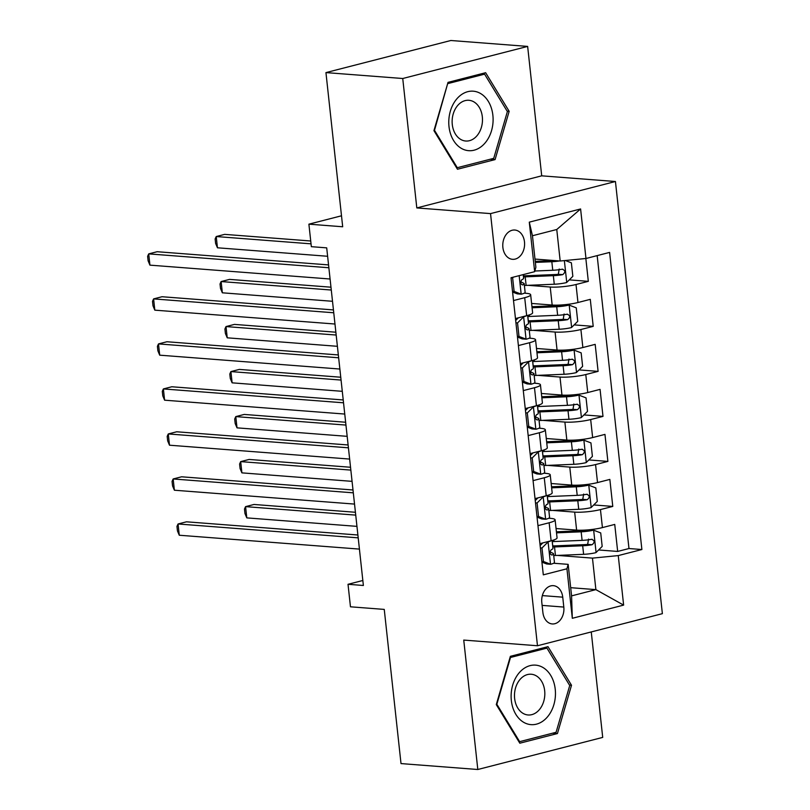 <?xml version="1.0" encoding="UTF-8"?>
<svg xmlns="http://www.w3.org/2000/svg" width="810" height="810" viewBox="0 0 810 810"><rect width="100%" height="100%" fill="white"/><g stroke="black" fill="none" stroke-linecap="round" stroke-linejoin="round"><path stroke-width="1.21" d="M502.878 247.445A14.691 10.884 94.4 0 0 512.558 259.322A14.691 10.884 94.4 0 0 524.485 241.896A14.691 10.884 94.4 0 0 514.816 230.03A14.691 10.884 94.4 0 0 502.878 247.445M527.644 46.413L450.846 40.5L325.944 72.596L402.742 78.509L416.806 207.927L490.536 213.607L615.438 181.511L541.708 175.831L527.644 46.413L402.742 78.509M490.536 213.607L537.476 645.752L662.378 613.666L615.438 181.511M537.476 645.752L463.745 640.082L477.809 769.5L602.711 737.404L591.26 631.942M477.809 769.5L401.011 763.587L384.254 609.404L350.467 606.801L348.017 584.293L363.376 585.478L326.703 247.86L311.344 246.675L308.893 224.167L342.691 226.77L325.944 72.596M556.055 528.535L576.619 530.115A18.367 3.017 -6.2 0 0 602.417 527.594L614.739 524.424L617.665 551.438L598.62 549.97M552.511 510.401L574.665 512.112A18.367 3.017 -6.2 0 0 600.453 509.581L612.775 506.422L593.73 504.954M612.775 506.422L609.849 479.409L597.527 482.578A18.367 3.017 -6.2 0 1 571.728 485.099L551.164 483.519M546.274 438.504L566.838 440.083A18.367 3.017 -6.2 0 0 592.637 437.562L604.959 434.393L607.885 461.406L588.84 459.938M541.384 393.478L561.948 395.067A18.367 3.017 -6.2 0 0 587.746 392.546L600.068 389.377L602.994 416.391L583.949 414.923M536.493 348.462L557.057 350.052A18.367 3.017 -6.2 0 0 582.856 347.531L595.178 344.361L598.104 371.375L579.059 369.907M531.603 303.446L552.167 305.036A18.367 3.017 -6.2 0 0 577.965 302.515L590.288 299.346L593.214 326.359L574.168 324.891M513.51 300.561L524.698 297.685A18.367 3.017 173.8 0 0 530.661 294.759A18.367 3.017 173.8 0 0 525.913 293.271L524.293 293.149M513.216 292.299L512.608 292.248M518.4 345.576L529.588 342.701A18.367 3.017 173.8 0 0 535.552 339.775A18.367 3.017 173.8 0 0 530.803 338.286L529.183 338.165M518.106 337.314L517.499 337.264M523.29 390.592L534.478 387.717A18.367 3.017 173.8 0 0 540.442 384.791A18.367 3.017 173.8 0 0 535.693 383.302L534.073 383.181M522.997 382.33L522.389 382.279M528.181 435.608L539.369 432.732A18.367 3.017 173.8 0 0 545.332 429.806A18.367 3.017 173.8 0 0 540.584 428.318L538.964 428.196M527.887 427.346L527.28 427.295M533.071 480.624L544.259 477.748A18.367 3.017 173.8 0 0 550.223 474.822A18.367 3.017 173.8 0 0 545.474 473.334L543.854 473.212M532.778 472.362L532.17 472.311M563.811 607.065L562.737 597.162A14.226 10.55 94.4 0 0 553.362 585.66A14.226 10.55 94.4 0 0 541.809 602.539L542.882 612.441A14.226 10.55 94.4 0 0 552.258 623.943A14.226 10.55 94.4 0 0 563.811 607.065L542.113 605.394M534.985 259.068L560.186 261.012L556.764 229.503L532.453 235.74L535.876 267.259L534.661 271.674L511.029 277.739L543.308 574.847L566.939 568.782L568.154 564.357L553.635 563.244M534.661 271.674L529.284 222.153L580.598 208.97L585.974 258.491L609.606 252.416L641.885 549.524L618.253 555.589L623.629 605.111L572.316 618.293L566.939 568.782M528.059 285.322L550.213 287.024L552.167 305.036M532.95 330.338L555.103 332.039L557.057 350.052M537.84 375.354L559.994 377.055L561.948 395.067M542.73 420.37L564.884 422.071L566.838 440.083M547.621 465.385L569.774 467.097L571.728 485.099M537.962 525.639L549.15 522.764A18.367 3.017 -6.2 0 0 555.113 519.838A18.367 3.017 -6.2 0 0 550.365 518.349L548.745 518.228M537.668 517.377L537.06 517.327M617.665 551.438L628.975 548.532L597.162 255.616M550.213 287.024A18.367 3.017 173.8 0 0 576.011 284.502L588.323 281.343L585.843 258.501M593.214 326.359L580.902 329.518A18.367 3.017 173.8 0 1 555.103 332.039M598.104 371.375L585.782 374.534A18.367 3.017 173.8 0 1 559.994 377.055M602.994 416.391L590.672 419.55A18.367 3.017 173.8 0 1 564.884 422.071M607.885 461.406L595.563 464.565A18.367 3.017 173.8 0 1 569.774 467.097M539.916 543.652L551.104 540.776A18.367 3.017 -6.2 0 0 557.067 537.85L555.113 519.838M535.025 498.636L546.213 495.76A18.367 3.017 -6.2 0 0 552.177 492.834L550.223 474.822M530.135 453.62L541.323 450.745A18.367 3.017 -6.2 0 0 547.287 447.808L545.332 429.806M525.245 408.604L536.433 405.729A18.367 3.017 -6.2 0 0 542.396 402.793L540.442 384.791M520.354 363.589L531.542 360.713A18.367 3.017 -6.2 0 0 537.506 357.777L535.552 339.775M515.464 318.573L526.652 315.697A18.367 3.017 -6.2 0 0 532.615 312.761L530.661 294.759M542.558 562.393L541.951 562.342M568.154 564.357L571.577 595.876L595.887 589.629L592.464 558.12L618.253 555.589M570.685 587.685L595.887 589.629L623.629 605.111M557.401 555.417L592.464 558.12M341.496 215.794L308.893 224.167M362.839 580.486L348.017 584.293M628.975 548.532L641.885 549.524M588.323 281.343L569.278 279.875M585.974 258.491L560.186 261.012M571.577 595.876L572.316 618.293M529.284 222.153L532.453 235.74M580.598 208.97L556.764 229.503M571.516 685.27L547.995 646.663L510.371 656.323L496.287 704.599L519.817 743.205L557.432 733.546L571.516 685.27L569.481 685.108M416.806 207.927L541.708 175.831M448.021 82.367L433.937 130.643L457.468 169.249L495.082 159.59L509.166 111.314L485.635 72.708L448.021 82.367M552.663 733.171L557.432 733.546M507.131 111.162L509.166 111.314M490.303 159.216L495.082 159.59M547.459 541.708L548.238 541.769L541.981 548.005L543.449 561.512L550.689 564.276A12.16 1.995 -6.2 0 0 554.465 562.383L553.544 553.827A12.16 1.995 -6.2 0 0 553.098 553.372L549.97 551.843M550.689 564.276L546.689 563.973L541.93 562.15M548.238 541.769A12.16 1.995 -6.2 0 0 551.114 540.766L549.15 522.764M540.128 545.565L542.801 542.913M357.899 535.005L186.492 521.812L178.058 523.979L358.202 537.85M179.273 535.238L177.451 530.904L176.955 526.399L178.058 523.979L179.273 535.238L359.427 549.099M552.096 540.503L552.957 548.431A12.16 1.995 173.8 0 1 551.327 549.646C549.423 552.147 549.615 553.949 551.904 555.042A12.16 1.995 -6.2 0 0 553.544 553.827M541.981 548.005L540.381 547.884M541.849 561.391L543.449 561.512M553.726 555.559A35.113 5.771 173.8 0 0 555.457 555.498L583.615 554.323A12.16 1.995 173.8 0 0 595.917 552.653L602.184 546.416L600.716 532.919L593.477 530.145A12.16 1.995 173.8 0 1 581.165 531.816L556.521 532.848M593.477 530.145L589.477 529.841A6.196 1.023 173.8 0 1 583.291 530.672L556.409 531.795M552.612 545.332A14.458 2.379 -6.2 0 0 552.663 545.079L552.288 541.606M355.428 512.274L254.006 504.468L245.572 506.635L246.797 517.884L356.957 526.368M552.795 547.013A35.113 5.771 -6.2 0 0 554.536 546.942L582.684 545.768A12.16 1.995 -6.2 0 0 592.08 544.725C594.986 542.295 594.793 540.493 591.492 539.328A12.16 1.995 173.8 0 1 582.096 540.371L553.949 541.546A35.113 5.771 173.8 0 1 552.217 541.606M588.546 539.096L587.655 544.381A6.196 1.023 173.8 0 1 584.81 544.624L556.662 545.798A29.15 4.789 173.8 0 1 552.683 545.91M592.13 539.288L591.492 539.328M355.732 515.12L245.572 506.635L244.478 509.055L244.964 513.55L246.797 517.884M511.343 700.529A29.838 22.123 94.4 0 0 536.463 724.15A29.838 22.123 94.4 0 0 555.235 689.249A29.838 22.123 94.4 0 0 530.115 665.628A29.838 22.123 94.4 0 0 511.343 700.529M514.633 698.463A20.432 15.147 94.4 0 0 528.079 714.977A20.432 15.147 94.4 0 0 544.674 690.748A20.432 15.147 94.4 0 0 531.218 674.234A20.432 15.147 94.4 0 0 514.633 698.463M546.942 648.111L569.734 685.523L556.085 732.291L519.635 741.656L496.844 704.254L510.492 657.477L546.942 648.111L543.399 647.838M518.835 741.596L519.635 741.656M462.723 149.091A29.838 22.123 94.4 0 0 491.528 130.683A29.838 22.123 94.4 0 0 479.155 92.775A29.838 22.123 94.4 0 0 450.35 111.183A29.838 22.123 94.4 0 0 462.723 149.091M461.68 139.927A20.432 15.147 94.4 0 0 465.73 141.021A20.432 15.147 94.4 0 0 482.041 124.608A20.432 15.147 94.4 0 0 472.929 101.371A20.432 15.147 94.4 0 0 468.868 100.288A20.432 15.147 94.4 0 0 452.567 116.701A20.432 15.147 94.4 0 0 461.68 139.927M448.143 83.521L484.593 74.155L507.384 111.567L493.735 158.345L457.285 167.7L434.494 130.299L447.697 83.491M481.049 73.892L484.593 74.155M456.486 167.64L457.285 167.7M542.568 496.692L543.348 496.753L537.091 502.99L538.559 516.496L545.798 519.261A12.16 1.995 -6.2 0 0 549.575 517.367L548.654 508.812A12.16 1.995 -6.2 0 0 548.208 508.356L545.079 506.827M545.798 519.261L541.799 518.957L537.04 517.134M543.348 496.753A12.16 1.995 -6.2 0 0 546.223 495.75M535.238 500.55L537.911 497.897M353.008 489.989L181.602 476.796L173.168 478.963L353.312 492.834M174.383 490.222L172.56 485.889L172.064 481.383L173.168 478.963L174.383 490.222L354.537 504.083M547.206 495.487L548.066 503.415A12.16 1.995 173.8 0 1 546.436 504.63C544.533 507.131 544.725 508.933 547.013 510.027A12.16 1.995 -6.2 0 0 548.654 508.812M537.091 502.99L535.491 502.868M536.959 516.375L538.559 516.496M537.678 451.676L538.458 451.737L532.2 457.974L533.668 471.481L540.908 474.245A12.16 1.995 -6.2 0 0 544.684 472.351L543.763 463.796A12.16 1.995 -6.2 0 0 543.318 463.34L540.189 461.811M540.908 474.245L536.909 473.941L532.15 472.119M538.458 451.737A12.16 1.995 -6.2 0 0 541.343 450.735M530.347 455.534L533.021 452.881M348.118 444.974L176.712 431.781L168.277 433.947L348.421 447.819M169.493 445.206L167.67 440.873L167.184 436.367L168.277 433.947L169.493 445.206L349.647 459.067M542.315 450.471L543.176 458.399A12.16 1.995 173.8 0 1 541.546 459.614C539.642 462.115 539.835 463.917 542.133 465.011A12.16 1.995 -6.2 0 0 543.763 463.796M532.2 457.974L530.601 457.852M532.069 471.359L533.668 471.481M532.788 406.66L533.567 406.721L527.31 412.958L528.778 426.465L536.017 429.229A12.16 1.995 -6.2 0 0 539.794 427.336L538.873 418.78A12.16 1.995 -6.2 0 0 538.427 418.325L535.299 416.796M536.017 429.229L532.018 428.925L527.259 427.103M533.567 406.721A12.16 1.995 -6.2 0 0 536.453 405.719M525.457 410.518L528.13 407.865M343.227 399.958L171.821 386.765L163.387 388.932L343.531 402.803M164.602 400.191L162.78 395.857L162.294 391.351L163.387 388.932L164.602 400.191L344.756 414.052M537.425 405.456L538.285 413.383A12.16 1.995 173.8 0 1 536.655 414.599C534.752 417.099 534.944 418.902 537.243 419.995A12.16 1.995 -6.2 0 0 538.873 418.78M527.31 412.958L525.71 412.837M527.178 426.343L528.778 426.465M527.897 361.645L528.677 361.705L522.42 367.942L523.888 381.449L531.127 384.213A12.16 1.995 -6.2 0 0 534.904 382.32L533.982 373.764A12.16 1.995 -6.2 0 0 533.537 373.309L530.408 371.78M531.127 384.213L527.128 383.91L522.369 382.087M528.677 361.705A12.16 1.995 -6.2 0 0 531.562 360.703L529.588 342.701M520.567 365.502L523.24 362.85M338.337 354.942L166.931 341.749L158.497 343.916L338.641 357.787M159.712 355.175L157.889 350.831L157.403 346.336L158.497 343.916L159.712 355.175L339.866 369.036M532.534 360.44L533.395 368.368A12.16 1.995 173.8 0 1 531.765 369.583C529.861 372.084 530.054 373.886 532.352 374.979A12.16 1.995 -6.2 0 0 533.982 373.764M522.42 367.942L520.82 367.821M522.288 381.328L523.888 381.449M548.836 510.543A35.113 5.771 173.8 0 0 550.567 510.482L578.725 509.308A12.16 1.995 173.8 0 0 591.027 507.637L597.294 501.4L595.826 487.903L588.587 485.129A12.16 1.995 173.8 0 1 576.274 486.8L551.63 487.833M588.587 485.129L584.587 484.825A6.196 1.023 173.8 0 1 578.401 485.656L551.519 486.78M547.732 500.317A14.458 2.379 -6.2 0 0 547.773 500.064L547.398 496.591M350.538 467.259L249.115 459.452L240.681 461.619L241.906 472.868L352.067 481.353M547.914 501.998A35.113 5.771 -6.2 0 0 549.646 501.927L577.793 500.752A12.16 1.995 -6.2 0 0 587.189 499.709C590.095 497.279 589.903 495.477 586.602 494.302A12.16 1.995 173.8 0 1 577.206 495.356L549.058 496.53A35.113 5.771 173.8 0 1 547.327 496.591M583.656 494.08L582.765 499.365A6.196 1.023 173.8 0 1 579.919 499.608L551.772 500.783A29.15 4.789 173.8 0 1 547.793 500.894M587.24 494.272L586.602 494.302M350.841 470.094L240.681 461.619L239.588 464.039L240.074 468.534L241.906 472.868M543.945 465.527A35.113 5.771 173.8 0 0 545.677 465.466L573.834 464.292A12.16 1.995 173.8 0 0 586.136 462.621L592.404 456.384L590.935 442.888L583.696 440.113A12.16 1.995 173.8 0 1 571.384 441.784L546.74 442.817M583.696 440.113L579.697 439.81A6.196 1.023 173.8 0 1 573.51 440.64L546.628 441.764M542.842 455.301A14.458 2.379 -6.2 0 0 542.882 455.048L542.508 451.575M345.647 422.243L244.225 414.436L235.791 416.603L237.016 427.852L347.176 436.337M543.024 456.982A35.113 5.771 -6.2 0 0 544.755 456.911L572.903 455.736A12.16 1.995 -6.2 0 0 582.299 454.693C585.205 452.263 585.012 450.461 581.712 449.287A12.16 1.995 173.8 0 1 572.316 450.34L544.168 451.514A35.113 5.771 173.8 0 1 542.437 451.575M578.765 449.064L577.884 454.349A6.196 1.023 173.8 0 1 575.029 454.592L546.882 455.767A29.15 4.789 173.8 0 1 542.903 455.878M582.349 449.256L581.712 449.287M345.951 425.078L235.791 416.603L234.697 419.023L235.183 423.519L237.016 427.852M539.055 420.511A35.113 5.771 173.8 0 0 540.786 420.451L568.944 419.276A12.16 1.995 173.8 0 0 581.246 417.606L587.513 411.369L586.045 397.872L578.806 395.098A12.16 1.995 173.8 0 1 566.494 396.768L541.849 397.801M578.806 395.098L574.806 394.794A6.196 1.023 173.8 0 1 568.62 395.624L541.738 396.748M537.951 410.285A14.458 2.379 -6.2 0 0 537.992 410.032L537.617 406.559M340.757 377.227L239.335 369.421L230.901 371.587L232.126 382.836L342.286 391.321M538.134 411.966A35.113 5.771 -6.2 0 0 539.865 411.895L568.012 410.721A12.16 1.995 -6.2 0 0 577.409 409.678C580.314 407.248 580.122 405.445 576.821 404.271A12.16 1.995 173.8 0 1 567.425 405.324L539.278 406.498A35.113 5.771 173.8 0 1 537.546 406.559M573.875 404.048L572.994 409.333A6.196 1.023 173.8 0 1 570.139 409.576L541.991 410.751A29.15 4.789 173.8 0 1 538.012 410.862M577.459 404.241L576.821 404.271M341.061 380.062L230.901 371.587L229.807 374.007L230.293 378.503L232.126 382.836M534.165 375.496A35.113 5.771 173.8 0 0 535.896 375.435L564.054 374.26A12.16 1.995 173.8 0 0 576.356 372.59L582.623 366.353L581.155 352.856L573.915 350.082A12.16 1.995 173.8 0 1 561.603 351.753L536.959 352.785M573.915 350.082L569.916 349.778A6.196 1.023 173.8 0 1 563.73 350.608L536.848 351.732M533.061 365.269A14.458 2.379 -6.2 0 0 533.101 365.016L532.727 361.543M335.867 332.211L234.444 324.405L226.01 326.572L227.235 337.821L337.395 346.305M533.243 366.95A35.113 5.771 -6.2 0 0 534.975 366.879L563.122 365.705A12.16 1.995 -6.2 0 0 572.518 364.662C575.424 362.232 575.232 360.43 571.931 359.255A12.16 1.995 173.8 0 1 562.535 360.308L534.387 361.483A35.113 5.771 173.8 0 1 532.656 361.543M568.985 359.033L568.104 364.318A6.196 1.023 173.8 0 1 565.248 364.561L537.101 365.735A29.15 4.789 173.8 0 1 533.122 365.847M572.569 359.225L571.931 359.255M336.17 335.046L226.01 326.572L224.917 328.992L225.403 333.487L227.235 337.821M523.007 316.629L523.787 316.69L517.529 322.927L518.997 336.433L526.237 339.198A12.16 1.995 -6.2 0 0 530.013 337.304L529.092 328.749A12.16 1.995 -6.2 0 0 528.646 328.293L525.518 326.764M526.237 339.198L522.237 338.894L517.479 337.071M523.787 316.69A12.16 1.995 -6.2 0 0 526.672 315.687L524.698 297.685M515.676 320.487L518.349 317.824M333.447 309.926L162.04 296.733L153.606 298.9L333.75 312.771M154.821 310.159L152.999 305.815L152.513 301.32L153.606 298.9L154.821 310.159L334.975 324.02M527.644 315.424L528.505 323.352A12.16 1.995 173.8 0 1 526.875 324.567C524.971 327.068 525.163 328.87 527.462 329.964A12.16 1.995 -6.2 0 0 529.092 328.749M517.529 322.927L515.929 322.805M517.398 336.312L518.997 336.433M529.274 330.48A35.113 5.771 173.8 0 0 531.006 330.419L559.163 329.245A12.16 1.995 173.8 0 0 571.465 327.574L577.732 321.337L576.264 307.841L569.025 305.066A12.16 1.995 173.8 0 1 556.713 306.737L532.069 307.77M569.025 305.066L565.026 304.762A6.196 1.023 173.8 0 1 558.839 305.593L531.957 306.717M528.171 320.254A14.458 2.379 -6.2 0 0 528.211 320.001L527.837 316.528M330.976 287.196L229.554 279.389L221.12 281.556L222.345 292.805L332.505 301.29M528.353 321.934A35.113 5.771 -6.2 0 0 530.084 321.864L558.232 320.689A12.16 1.995 -6.2 0 0 567.628 319.646C570.534 317.216 570.341 315.414 567.04 314.24A12.16 1.995 173.8 0 1 557.644 315.282L529.497 316.467A35.113 5.771 173.8 0 1 527.766 316.528M564.094 314.017L563.213 319.302A6.196 1.023 173.8 0 1 560.358 319.545L532.21 320.719A29.15 4.789 173.8 0 1 528.231 320.831M567.678 314.209L567.04 314.24M331.28 290.031L221.12 281.556L220.026 283.976L220.512 288.471L222.345 292.805M513.418 277.131L512.639 277.911L514.107 291.418L521.346 294.182A12.16 1.995 -6.2 0 0 525.123 292.288L524.202 283.733A12.16 1.995 -6.2 0 0 523.756 283.277L520.628 281.748M521.346 294.182L517.347 293.878L512.588 292.056M328.556 264.91L157.15 251.718L148.716 253.884L328.86 267.756M149.931 265.143L148.108 260.8L147.623 256.304L148.716 253.884L149.931 265.143L330.085 279.005M523.209 274.61L523.614 278.336A12.16 1.995 173.8 0 1 521.984 279.551C520.081 282.052 520.273 283.854 522.572 284.948A12.16 1.995 -6.2 0 0 524.202 283.733M512.639 277.911L511.039 277.789M512.507 291.296L514.107 291.418M559.518 260.962A12.16 1.995 173.8 0 1 551.823 261.721L535.349 262.41M554.283 260.557A6.196 1.023 173.8 0 1 553.949 260.577L535.238 261.357M565.329 260.506L571.374 262.825L572.842 276.321L566.575 282.558A12.16 1.995 173.8 0 1 554.273 284.229L526.115 285.404A35.113 5.771 173.8 0 1 524.384 285.464M523.28 275.238A14.458 2.379 -6.2 0 0 523.331 274.985L523.28 274.6M310.726 240.995L224.664 234.373L216.23 236.54L217.455 247.789L327.615 256.274M523.462 276.919A35.113 5.771 -6.2 0 0 525.194 276.848L553.341 275.673A12.16 1.995 -6.2 0 0 562.737 274.63C565.643 272.2 565.451 270.398 562.15 269.224A12.16 1.995 173.8 0 1 552.754 270.267L534.843 271.016M559.204 269.001L558.323 274.286A6.196 1.023 173.8 0 1 555.468 274.529L527.32 275.704A29.15 4.789 173.8 0 1 523.341 275.815M562.788 269.193L562.15 269.224M311.03 243.84L216.23 236.54L215.136 238.96L215.622 243.456L217.455 247.789M574.665 512.112L576.619 530.115M600.453 509.581L602.417 527.594M576.011 284.502L577.965 302.515M580.902 329.518L582.856 347.531M585.782 374.534L587.746 392.546M590.672 419.55L592.637 437.562M595.563 464.565L597.527 482.578M544.259 477.748L546.213 495.76M539.369 432.732L541.323 450.745M534.478 387.717L536.433 405.729M542.335 595.593L562.737 597.162M548.087 541.93L550.506 564.206M596.079 552.501L593.659 530.216M553.949 541.546L553.777 539.986M555.457 555.498L554.536 546.942M582.096 540.371L581.165 531.816M583.615 554.323L582.684 545.768M587.655 544.381L592.08 544.725M543.196 496.915L545.616 519.19M538.306 451.899L540.726 474.174M533.415 406.883L535.835 429.158M528.525 361.867L530.945 384.142M591.189 507.485L588.769 485.2M549.058 496.53L548.886 494.971M550.567 510.482L549.646 501.927M577.206 495.356L576.274 486.8M578.725 509.308L577.793 500.752M582.765 499.365L587.189 499.709M586.298 462.469L583.878 440.184M544.168 451.514L543.996 449.955M545.677 465.466L544.755 456.911M572.316 450.34L571.384 441.784M573.834 464.292L572.903 455.736M577.884 454.349L582.299 454.693M581.408 417.454L578.988 395.169M539.278 406.498L539.106 404.939M540.786 420.451L539.865 411.895M567.425 405.324L566.494 396.768M568.944 419.276L568.012 410.721M572.994 409.333L577.409 409.678M576.517 372.438L574.098 350.153M534.387 361.483L534.215 359.923M535.896 375.435L534.975 366.879M562.535 360.308L561.603 351.753M564.054 374.26L563.122 365.705M568.104 364.318L572.518 364.662M523.635 316.852L526.054 339.127M571.627 327.422L569.207 305.137M529.497 316.467L529.325 314.908M531.006 330.419L530.084 321.864M557.644 315.282L556.713 306.737M559.163 329.245L558.232 320.689M563.213 319.302L567.628 319.646M519.159 275.653L521.164 294.111M566.737 282.406L564.367 260.597M526.115 285.404L525.194 276.848M552.754 270.267L551.823 261.721M554.273 284.229L553.341 275.673M558.323 274.286L562.737 274.63"/></g></svg>
